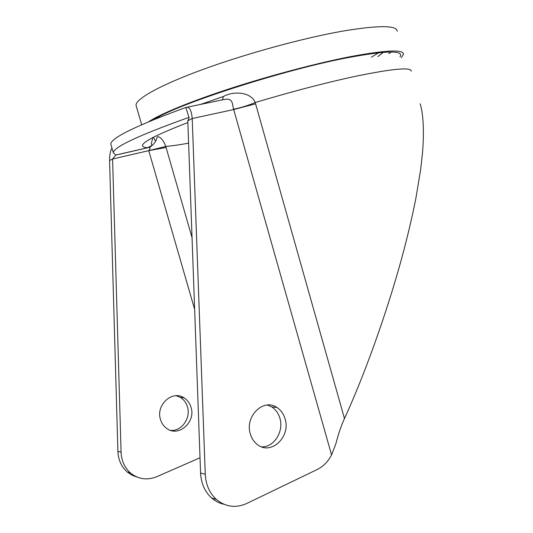 <?xml version="1.0" encoding="UTF-8"?>
<svg xmlns="http://www.w3.org/2000/svg" width="533" height="533" viewBox="0 0 533 533"><rect width="100%" height="100%" fill="white"/><g stroke="black" fill="none" stroke-linecap="round" stroke-linejoin="round"><path stroke-width="0.8" d="M378.703 52.747L371.401 57.184M397.238 31.294C396.898 25.198 378.683 25.144 342.586 31.134C303.024 38.09 245.853 53.746 202.96 69.443C159.973 85.173 135.802 98.878 136.022 105.208L136.428 106.613M148.78 121.671C160.38 113.982 190.421 101.503 230.176 88.551C269.911 75.619 316.249 63.34 349.661 56.784C385.506 50.075 403.448 49.229 403.494 54.239L401.349 57.644M400.003 56.804C404.181 50.169 386.771 50.462 347.783 57.684C283.243 69.896 177.422 104.182 154.117 119.479M377.79 56.585L383.34 52.321M391.315 52.007L388.837 53.66M194.638 309.327L148.754 150.652L166.076 147.494L192.04 237.605M166.076 147.494L165.743 146.435C162.512 137.387 158.088 136.115 157.162 136.988C156.462 140.379 154.803 143.157 152.185 145.322C152.025 145.862 150.819 146.615 148.56 147.581L147.541 147.761L152.185 145.322M420.191 103.788C423.422 114.735 424.208 131.018 422.542 152.625L420.624 169.82L415.84 198.556C412.722 214.206 408.938 230.636 404.48 247.845C391.249 298.88 368.023 367.23 344.471 418.545C341.26 425.534 338.402 433.929 335.89 443.716L331.573 454.929C328.061 461.631 323.238 466.508 317.115 469.56L246.832 503.445C235.819 508.335 225.679 507.016 216.425 499.481C209.549 493.145 205.825 484.737 205.258 474.257L192.206 118.526C191.46 109.998 189.335 106.314 185.844 107.479C136.328 125.588 111.304 137.761 110.771 144.01L111.17 145.382M222.574 99.784L223.32 96.533C234.32 90.49 251.243 92.296 255.227 102.529L344.471 418.545M200.022 457.767L156.835 476.675C147.215 480.533 138.44 479.314 130.505 473.018C124.615 467.741 121.471 460.805 121.071 452.224L112.59 159.007L115.694 155.043L113.289 152.658C113.975 146.941 139.113 135.209 188.702 117.46L189.035 118.139L187.803 120.764L200.575 473.031C201.128 483.404 204.819 491.726 211.648 498.009C215.305 501.213 219.429 503.305 224.007 504.285M158.554 117.007L159.487 117.327M155.583 141.292L153.377 137.181M187.403 107.153L222.041 99.938C233.647 96.933 231.935 103.649 233.581 109.178L331.573 454.929M233.581 109.178C240.316 107.926 247.532 105.714 255.227 102.529C292.824 91.29 326.776 82.435 357.09 75.966C393.407 68.57 411.463 66.998 411.256 71.255M255.673 103.815L233.661 109.565L192.206 118.526L187.803 120.764M111.95 148.054C110.324 150.906 109.538 155.07 109.578 160.54L117.906 451.391C118.299 459.906 121.424 466.781 127.274 472.025L132.077 475.249L137.467 477.228M160.5 419.551C161.659 423.362 163.758 426.34 166.789 428.492C178.662 437.526 196.064 421.903 191.014 407.265C189.748 403.095 187.383 399.93 183.918 397.778C172.279 389.85 155.576 405.027 160.5 419.551M176.203 395.726L180.387 397.411C183.832 399.55 186.184 402.688 187.449 406.826C191.1 417.939 181.693 431.41 170.7 430.404M250.343 433.995C251.723 438.599 254.161 442.19 257.666 444.762C271.39 455.562 290.998 436.454 285.055 418.838C283.556 413.808 280.818 410.01 276.847 407.432C263.495 397.918 244.527 416.4 250.343 433.995M267.466 405.033L271.717 406.899C275.668 409.451 278.386 413.222 279.872 418.198C284.082 431.33 274.022 447.46 261.63 446.861M115.561 155.123L148.567 147.581C150.499 147.381 150.566 148.401 148.754 150.652L165.743 146.435C171.759 145.942 179.381 144.856 188.615 143.17M188.988 117.4L185.844 107.479M109.578 160.54L112.59 159.007L148.754 150.652M200.628 104.401L223.32 96.533M187.869 122.543C147.614 138.154 134.169 146.562 147.541 147.761L115.694 155.043M200.575 473.031L205.258 474.257M117.906 451.391L121.071 452.224M141.665 124.722L136.022 105.208M180.387 397.411L183.918 397.778M271.717 406.899L276.847 407.432M152.158 145.342L151.292 143.857L152.811 137.481M113.289 152.658L110.771 144.01M211.648 498.009L216.425 499.481M127.274 472.025L130.505 473.018"/></g></svg>
